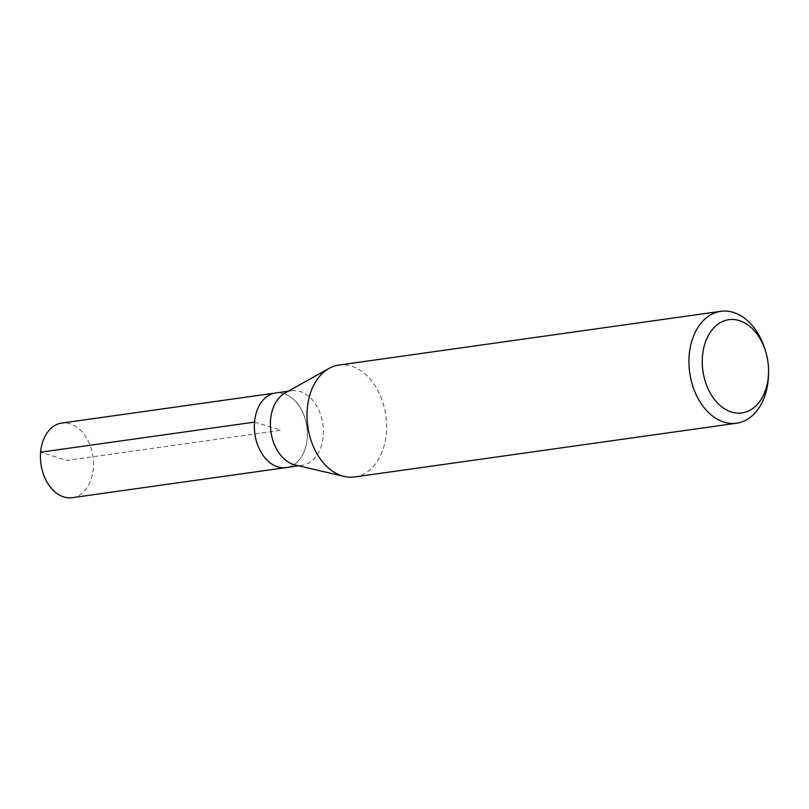 <?xml version="1.0" encoding="UTF-8"?>
<svg xmlns="http://www.w3.org/2000/svg" width="809" height="809" viewBox="0 0 809 809"><rect width="100%" height="100%" fill="white"/><g stroke="black" fill="none" stroke-linecap="round" stroke-linejoin="round"><path stroke-width="0.61" stroke-dasharray="4.04 3.03" d="M72.203 497.687A37.669 26.262 82 0 0 93.46 462.677A37.669 26.262 82 0 0 70.09 423.815A37.669 26.262 82 0 0 61.706 423.087M283.999 393.71A37.669 26.262 -98 0 1 307.369 432.572A37.669 26.262 -98 0 1 286.113 467.582A37.669 26.262 82 0 0 307.369 432.572A37.669 26.262 82 0 0 283.999 393.71A37.669 26.262 82 0 0 275.616 392.992A37.669 26.262 -98 0 1 283.999 393.71M285.061 392.972A37.669 26.262 -98 0 1 291.655 390.727A37.669 26.262 -98 0 1 300.038 391.455A37.669 26.262 -98 0 1 323.408 430.317A37.669 26.262 -98 0 1 302.151 465.327A37.669 26.262 -98 0 1 295.194 464.993M354.676 476.956A56.499 39.388 82 0 0 386.56 424.432A56.499 39.388 82 0 0 351.5 366.143A56.499 39.388 82 0 0 338.931 365.061M764.818 348.881A56.499 39.388 -98 0 1 768.489 374.961M254.522 422.116L280.865 430.287L66.955 460.392L40.612 452.211M302.151 465.327L298.703 465.812M291.655 390.727L288.206 391.212"/><path stroke-width="1.21" d="M288.206 391.212L61.706 423.087A37.669 26.262 82 0 0 40.45 458.096A37.669 26.262 82 0 0 63.82 496.959A37.669 26.262 82 0 0 72.203 497.687L286.113 467.582A37.669 26.262 -98 0 1 277.73 466.864A37.669 26.262 -98 0 1 254.36 428.001A37.669 26.262 -98 0 1 275.616 392.992A37.669 26.262 82 0 0 254.36 428.001A37.669 26.262 82 0 0 277.73 466.864A37.669 26.262 82 0 0 286.113 467.582L298.703 465.812M344.24 476.45L295.194 464.993A37.669 26.262 -98 0 1 293.768 464.599A37.669 26.262 -98 0 1 270.772 430.681A37.669 26.262 -98 0 1 285.061 392.972L329.03 368.429A56.499 39.388 82 0 0 307.602 424.978A56.499 39.388 82 0 0 342.096 475.864A56.499 39.388 82 0 0 344.24 476.45A56.499 39.388 82 0 0 354.676 476.956L736.605 423.208A56.499 39.388 -98 0 1 724.025 422.126A56.499 39.388 -98 0 1 688.975 363.838A56.499 39.388 -98 0 1 720.859 311.313A56.499 39.388 -98 0 1 733.429 312.405A56.499 39.388 -98 0 1 764.818 348.881L765.496 351.005A47.084 32.825 -98 0 1 768.55 372.737A47.084 32.825 -98 0 1 731.498 412.034A47.084 32.825 -98 0 1 702.485 356.102A47.084 32.825 -98 0 1 739.335 320.607A47.084 32.825 -98 0 1 765.496 351.005M720.859 311.313L338.931 365.061A56.499 39.388 82 0 0 329.03 368.429M768.55 372.737L768.489 374.961A56.499 39.388 -98 0 1 736.605 423.208M40.612 452.211L254.522 422.116"/></g></svg>
